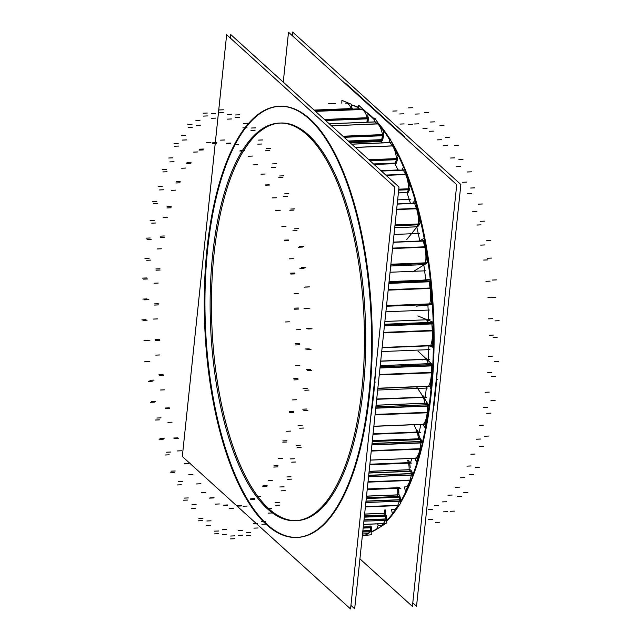 <?xml version="1.0" encoding="UTF-8"?>
<svg xmlns="http://www.w3.org/2000/svg" width="641" height="641" viewBox="0 0 641 641"><rect width="100%" height="100%" fill="white"/><g stroke="black" fill="none" stroke-linecap="round" stroke-linejoin="round"><path stroke-width="0.96" d="M435.463 392.46A215.761 83.25 87.7 0 0 437.346 369.176A215.761 83.25 87.7 0 1 435.463 392.46A215.761 83.25 -92.3 0 1 432.547 414.815A215.761 83.25 -92.3 0 0 435.463 392.46L434.894 392.484M351.677 104.884A215.761 83.25 87.7 0 1 358.311 107.335A215.761 83.25 87.7 0 0 351.677 104.884M365.546 111.574A215.761 83.25 87.7 0 1 374.584 119.258A215.761 83.25 87.7 0 0 365.546 111.574M377.918 122.792A215.761 83.25 87.7 0 1 379.272 124.346A215.761 83.25 87.7 0 0 377.918 122.792M380.265 125.524A215.761 83.25 87.7 0 1 389.968 139.137A215.761 83.25 87.7 0 0 380.265 125.524M390.834 140.531A215.761 83.25 87.7 0 1 431.337 392.629A215.761 83.25 -92.3 0 1 400.745 502.488A215.761 83.25 -92.3 0 0 431.337 392.629A215.761 83.25 87.7 0 0 390.834 140.531M371.163 532.15A215.761 83.25 -92.3 0 0 378.663 527.976A215.761 83.25 -92.3 0 1 371.163 532.15M386.619 521.277A215.761 83.25 -92.3 0 0 398.894 505.533A215.761 83.25 -92.3 0 1 386.619 521.277M279.861 123.056A198.982 76.776 87.7 0 0 214.006 254.237A198.982 76.776 -92.3 0 0 296.022 520.676M296.679 520.66A198.982 76.776 -92.3 0 0 363.191 389.448A198.982 76.776 87.7 0 0 280.518 123.024M370.69 417.323A215.761 83.25 -92.3 0 0 373.607 394.976A215.761 83.25 87.7 0 0 375.49 371.692A215.761 83.25 87.7 0 1 373.607 394.976A215.761 83.25 -92.3 0 1 370.69 417.323M297.023 537.43A215.761 83.25 -92.3 0 1 207.716 248.54A215.761 83.25 87.7 0 1 279.5 106.278M279.837 106.262A215.761 83.25 87.7 0 1 369.48 395.144A215.761 83.25 -92.3 0 1 297.36 537.422M425.271 397.035L376.724 399.014L425.271 397.035A202.34 78.074 87.7 0 0 426.473 386.435M428.428 359.128L380.714 361.067L428.428 359.128A202.34 78.074 87.7 0 0 428.821 345.932M427.892 305.044A202.34 78.074 87.7 0 1 428.597 319.691L430.031 319.643M394.92 163.639L374.128 164.489L394.92 163.639M381.459 141.461L350.13 142.735L381.459 141.461M419.23 431.962L373.062 433.837L419.23 431.962A202.34 78.074 87.7 0 0 420.833 424.446M410.552 462.554L369.873 464.212L410.552 462.554A202.34 78.074 87.7 0 0 411.963 458.435M399.567 487.649L367.269 488.963L399.567 487.649A202.34 78.074 87.7 0 0 399.832 487.152M352.278 108.593L351.212 108.641A17.892 6.907 -92.3 0 0 345.884 103.033L346.957 102.993M366.916 122.215L367.293 118.769A1.122 0.433 87.7 0 0 367.277 118.072A1.122 0.433 87.7 0 1 367.293 118.769L366.916 122.215M368.295 117.744L367.221 117.792A17.892 6.907 -92.3 0 0 361.724 109.491L359.04 108.842L361.724 109.491L315.516 111.366L362.854 109.459M379.047 140.916A9.799 3.782 -92.3 0 0 379.071 140.363A9.799 3.782 -92.3 0 1 379.047 140.916M382.749 139.69L381.675 139.738A1.122 0.433 87.7 0 1 381.339 140.267L382.405 140.227A1.122 0.433 -92.3 0 0 382.765 139.618L348.231 141.02M348.311 141.092L381.675 139.738L382.509 135.676A1.122 0.433 87.7 0 0 382.541 134.995A1.122 0.433 87.7 0 1 382.509 135.676L381.675 139.738A1.122 0.433 87.7 0 1 381.203 140.219M343.023 136.293L382.509 134.69A17.892 6.907 -92.3 0 0 377.653 123.921L375.025 121.942L377.653 123.921L331.437 125.796L377.653 123.921A17.892 6.907 -92.3 0 1 382.509 134.69L383.582 134.65M396.346 163.086L395.273 163.135A1.122 0.433 87.7 0 1 394.976 163.487L396.05 163.447A1.122 0.433 -92.3 0 0 396.362 163.022L373.535 163.952M373.607 164.016L395.273 163.135L396.41 159.633A1.122 0.433 87.7 0 0 396.499 159.016A1.122 0.433 87.7 0 1 396.41 159.633L395.273 163.135A1.122 0.433 87.7 0 1 394.76 163.359M397.556 158.648L396.483 158.688A17.892 6.907 -92.3 0 0 392.46 145.86L389.984 142.631A1.122 0.433 87.7 0 0 389.768 142.502L390.842 142.454M408.141 192.492L407.067 192.532A1.122 0.433 87.7 0 1 406.827 192.749L407.9 192.701A1.122 0.433 -92.3 0 0 408.165 192.436M407.067 192.532L408.461 189.736A1.122 0.433 87.7 0 0 408.597 189.191A1.122 0.433 87.7 0 1 408.461 189.736L407.067 192.532L398.39 192.885M409.687 188.823L408.613 188.863A17.892 6.907 -92.3 0 0 405.569 174.472L403.341 170.113A1.122 0.433 87.7 0 0 403.053 169.857L404.126 169.817M417.676 226.77L416.602 226.81A1.122 0.433 87.7 0 1 416.434 226.914L417.507 226.866A1.122 0.433 -92.3 0 0 417.708 226.73M416.602 226.81L418.212 224.823A1.122 0.433 87.7 0 0 418.389 224.374A1.122 0.433 87.7 0 1 418.212 224.823L416.602 226.81L394.728 227.699M419.494 224.013L418.429 224.054A17.892 6.907 -92.3 0 0 416.482 208.654L414.591 203.325A1.122 0.433 87.7 0 0 414.238 202.925L415.312 202.885M424.59 264.605L423.517 264.645A1.122 0.433 87.7 0 1 423.429 264.677L424.502 264.637M423.517 264.645L425.279 263.539A1.122 0.433 87.7 0 0 425.48 263.211A1.122 0.433 87.7 0 1 425.279 263.539L423.517 264.645L390.706 265.983M390.882 264.324L425.552 262.914A17.892 6.907 -92.3 0 0 424.775 247.097L423.292 241.008L424.775 247.097L392.556 248.404L424.775 247.097A17.892 6.907 -92.3 0 1 425.552 262.914L426.618 262.866M423.957 240.383L422.884 240.423A1.122 0.433 87.7 0 1 423.26 240.888A1.122 0.433 87.7 0 0 422.796 240.455M428.589 304.547L386.475 306.254L429.39 304.411A1.122 0.433 87.7 0 0 429.614 304.203A1.122 0.433 87.7 0 1 429.39 304.411L386.475 306.254L428.621 304.539M386.531 305.693L429.702 303.938A17.892 6.907 -92.3 0 0 430.135 288.314L429.117 281.703L430.135 288.314L388.182 290.02L430.135 288.314A17.892 6.907 -92.3 0 1 429.702 303.938L430.776 303.898M428.677 280.91A1.122 0.433 87.7 0 1 429.093 281.567A1.122 0.433 87.7 0 0 428.661 280.91L429.742 280.87M424.719 281.07A9.799 3.782 -92.3 0 0 423.445 280.566M430.383 345.852A1.122 0.433 87.7 0 0 430.608 345.787A1.122 0.433 87.7 0 1 430.464 345.868L431.529 345.82M382.132 347.534L430.736 345.563A17.892 6.907 -92.3 0 0 432.355 330.724L431.842 323.841L432.355 330.724L383.695 332.703L432.355 330.724A17.892 6.907 -92.3 0 1 430.736 345.563L431.81 345.515M384.528 324.763L431.449 322.856A1.122 0.433 87.7 0 1 431.834 323.705A1.122 0.433 87.7 0 0 431.449 322.856L430.327 322.399L431.449 322.856L384.528 324.763L432.523 322.808M428.292 322.463A9.799 3.782 -92.3 0 0 425.52 319.731M377.853 388.238L428.605 386.178A17.892 6.907 -92.3 0 0 431.353 372.701L431.361 365.819L431.353 372.701L379.264 374.817L431.353 372.701A17.892 6.907 -92.3 0 1 428.605 386.178L429.678 386.138M432.114 364.617L431.04 364.665A1.122 0.433 87.7 0 1 431.361 365.674A1.122 0.433 87.7 0 0 431.04 364.665L429.959 363.655A1.122 0.433 87.7 0 0 429.799 363.583L430.872 363.543M426.265 359.369A9.799 3.782 -92.3 0 1 428.18 363.647A9.799 3.782 -92.3 0 0 425.079 358.551M373.863 426.241L423.397 424.23A17.892 6.907 -92.3 0 0 427.154 412.636L427.691 406.001L427.154 412.636L375.073 414.751L427.154 412.636A17.892 6.907 -92.3 0 1 423.397 424.23L424.462 424.19M428.533 404.687L427.459 404.735A1.122 0.433 87.7 0 1 427.699 405.873A1.122 0.433 87.7 0 0 427.459 404.735L426.449 403.213A1.122 0.433 87.7 0 0 426.209 403.045L427.283 403.005M424.791 403.101A9.799 3.782 -92.3 0 0 421.97 395.834A9.799 3.782 -92.3 0 1 424.791 403.101M370.306 460.078L415.296 458.251A17.892 6.907 -92.3 0 0 419.935 448.98L420.969 442.867L419.935 448.98L371.267 450.96L419.935 448.98A17.892 6.907 -92.3 0 1 415.296 458.251L416.37 458.211M421.906 441.481L420.833 441.521A1.122 0.433 87.7 0 1 420.985 442.739A1.122 0.433 87.7 0 0 420.833 441.521L419.943 439.55A1.122 0.433 87.7 0 0 419.639 439.253L420.704 439.205A1.122 0.433 -92.3 0 1 421.041 439.566L372.253 441.553M372.341 440.752L418.309 438.885A1.122 0.433 -92.3 0 0 418.349 439.301A1.122 0.433 -92.3 0 1 418.309 438.885A9.799 3.782 -92.3 0 0 416.033 430.175A9.799 3.782 -92.3 0 1 418.309 438.885L419.374 438.837M406.009 486.904L404.936 486.944A17.892 6.907 -92.3 0 0 409.96 480.349L411.466 474.981L409.96 480.349L367.998 482.056L409.96 480.349A17.892 6.907 -92.3 0 1 404.631 486.944M412.5 473.579L411.434 473.619A1.122 0.433 87.7 0 1 411.49 474.877A1.122 0.433 87.7 0 0 411.434 473.619L410.689 471.271A1.122 0.433 87.7 0 0 410.32 470.806L411.394 470.766A1.122 0.433 -92.3 0 0 411.282 470.806L410.432 470.839M369.112 471.423L409.102 469.797A1.122 0.433 -92.3 0 0 409.27 470.847A1.122 0.433 -92.3 0 1 409.102 469.797A9.799 3.782 -92.3 0 0 407.5 460.262A9.799 3.782 -92.3 0 1 409.102 469.797L410.176 469.757M394.544 509.595L393.47 509.635A17.892 6.907 -92.3 0 0 397.628 505.533L399.527 501.118A1.122 0.433 87.7 0 0 399.599 499.796L399.047 497.152A1.122 0.433 87.7 0 0 398.63 496.503L398.021 496.495A1.122 0.433 -92.3 0 1 397.572 494.94A9.799 3.782 -92.3 0 0 397.308 487.256A9.799 3.782 -92.3 0 1 397.572 494.94L398.646 494.892M381.363 525.668L380.297 525.708A17.892 6.907 -92.3 0 0 383.398 523.561L385.634 520.276A1.122 0.433 87.7 0 0 385.802 519.034L385.449 516.213A1.122 0.433 87.7 0 0 385.089 515.372L384.504 515.068L385.089 515.372A1.122 0.433 87.7 0 1 385.449 516.213L385.802 519.034A1.122 0.433 87.7 0 1 385.634 520.276L383.398 523.561L363.551 524.37L383.398 523.561A17.892 6.907 -92.3 0 1 377.333 524.178M385.217 513.289L384.143 513.329A9.799 3.782 -92.3 0 0 384.6 509.996A9.799 3.782 -92.3 0 1 384.143 513.329A1.122 0.433 -92.3 0 0 384.48 515.052L385.586 515.027M366.997 534.498L365.923 534.538A17.892 6.907 -92.3 0 0 367.822 533.745L370.306 531.71A1.122 0.433 87.7 0 0 370.57 530.604L370.434 527.703A1.122 0.433 87.7 0 0 370.129 526.71L369.593 526.141L370.129 526.71A1.122 0.433 87.7 0 1 370.434 527.703L370.57 530.604A1.122 0.433 87.7 0 1 370.306 531.71L367.822 533.745L362.542 533.961L367.822 533.745M433.572 405.064L434.646 405.024M429.158 405.24A215.761 83.25 -92.3 0 0 431.858 379.472M432.427 371.355A215.761 83.25 -92.3 0 0 433.42 337.623M433.34 329.546A215.761 83.25 -92.3 0 0 431.722 295.205M431.032 287.144A215.761 83.25 -92.3 0 0 426.882 253.86M425.544 245.799A215.761 83.25 -92.3 0 0 424.278 238.869M424.15 238.196A215.761 83.25 -92.3 0 0 419.102 215.152M417.035 207.163A215.761 83.25 -92.3 0 0 415.793 202.652M415.096 200.224A215.761 83.25 -92.3 0 0 408.71 180.498M405.825 172.838A215.761 83.25 -92.3 0 0 405.24 171.363M403.461 167.013A215.761 83.25 -92.3 0 0 396.09 151.18M389.728 139.874A215.761 83.25 -92.3 0 0 381.748 128.256M374.464 119.851A215.761 83.25 -92.3 0 0 368.014 113.97M358.279 107.672A215.761 83.25 -92.3 0 0 351.669 105.092M362.75 531.974L371.147 531.854A215.761 83.25 -92.3 0 0 377.469 528.352M386.547 520.684A215.761 83.25 -92.3 0 0 395.257 510.036M400.561 501.655A215.761 83.25 -92.3 0 0 408.702 485.309M412.644 475.446A215.761 83.25 -92.3 0 0 419.262 454.846M421.337 446.953A215.761 83.25 -92.3 0 0 421.441 446.553M422.291 443.051A215.761 83.25 -92.3 0 0 427.082 419.086M428.356 410.977A215.761 83.25 -92.3 0 0 428.925 406.987M429.093 405.713A215.761 83.25 -92.3 0 0 431.834 379.776M436.249 379.6L437.322 379.56M359.921 558.872L412.411 606.434L456.737 184.688L288.506 32.218L283.258 82.128M214.07 242.683A198.982 76.776 -92.3 0 0 295.357 520.716A198.982 76.776 -92.3 0 0 362.958 377.621M350.931 605.384L354.673 608.782L399.006 187.036L230.768 34.566L230.399 38.131M371.716 407.58L372.79 407.532M367.301 407.756A215.761 83.25 -92.3 0 0 279.155 106.286A215.761 83.25 -92.3 0 0 205.857 261.44M208.533 235.976A215.761 83.25 -92.3 0 0 296.679 537.446A215.761 83.25 -92.3 0 0 369.977 382.292M374.392 382.116L375.466 382.068M350.555 608.95L394.88 187.204L226.65 34.734L182.316 456.48L350.555 608.95M359.2 410.032A198.982 76.776 -92.3 0 0 279.204 123.072A198.982 76.776 -92.3 0 0 210.953 275.678M424.462 397.749L426.337 397.668M376.692 399.303L426.698 397.276M380.698 361.228L429.871 359.224M427.763 359.873L429.55 359.801M412.78 602.869L416.53 606.266L460.863 184.52L416.53 606.266L412.78 602.869L416.53 606.266L460.863 184.52L416.53 606.266L412.78 602.869L416.53 606.266L460.863 184.52L416.53 606.266L412.78 602.869L416.53 606.266L460.863 184.52L416.53 606.266L412.78 602.869L416.53 606.266L460.863 184.52L416.53 606.266L412.78 602.869L416.53 606.266L460.863 184.52L292.625 32.05L292.248 35.616L292.625 32.05L460.863 184.52L292.625 32.05L292.248 35.616L292.625 32.05L460.863 184.52L292.625 32.05L292.248 35.616L292.625 32.05L460.863 184.52L292.625 32.05L292.248 35.616L292.625 32.05L460.863 184.52L292.625 32.05L292.248 35.616L292.625 32.05L460.863 184.52L292.625 32.05L292.248 35.616M345.755 84.107L345.82 83.458L404.824 136.934L345.82 83.458L345.755 84.107L345.82 83.458L404.824 136.934L345.82 83.458L345.755 84.107L345.82 83.458L404.824 136.934L345.82 83.458L345.755 84.107L345.82 83.458L404.824 136.934L345.82 83.458L345.755 84.107L345.82 83.458L404.824 136.934L345.82 83.458L345.755 84.107L345.82 83.458L404.824 136.934L345.82 83.458L345.755 84.107L345.82 83.458L404.824 136.934L345.82 83.458L345.755 84.107L345.82 83.458L404.824 136.934L345.82 83.458L345.755 84.107L345.82 83.458L404.824 136.934L345.82 83.458L345.755 84.107L345.82 83.458L404.824 136.934L345.82 83.458L345.755 84.107L345.82 83.458L404.824 136.934L345.82 83.458L345.755 84.107M428.14 320.444L429.774 320.38M389.063 281.591L427.186 280.045M425.712 280.966L426.994 280.91M349.449 142.118L382.733 140.772M418.333 432.603L420.248 432.523M373.022 434.261L420.64 432.322M369.817 464.741L411.931 463.034M367.205 489.588L400.897 488.218M335.243 103.465L328.577 103.738M341.821 103.201L341.901 100.373L351.685 104.379L351.556 109.13M351.613 107.095A17.892 6.907 87.7 0 1 352.374 108.834L314.427 110.38M314.098 110.084L352.254 108.529M358.143 108.866L358.551 105.124L368.022 113.93L367.117 122.207M360.058 108.786L314.699 110.629M363.455 109.683A17.892 6.907 87.7 0 1 365.674 111.75M367.782 116.101A17.892 6.907 87.7 0 1 368.367 118.024L324.819 119.795M325.644 120.548L368.351 118.809A1.122 0.433 -92.3 0 0 368.351 118.024M324.442 119.458L368.271 117.672M367.99 122.175L368.375 118.641L325.468 120.388M374.04 121.926L374.817 118.112L383.598 131.373L381.267 142.847M378.543 123.737L331.485 125.836M376.043 121.854L329.194 123.761L375.963 121.854M378.599 123.785A17.892 6.907 87.7 0 1 382.068 129.065M383.254 133.064A17.892 6.907 87.7 0 1 383.63 134.955L343.344 136.589M344.137 137.302L383.558 135.7A1.122 0.433 -92.3 0 0 383.614 134.955M342.935 136.221L383.566 134.562M343.977 137.158L383.59 135.547L382.733 139.778L348.4 141.172M388.871 142.534L390.065 138.841L397.829 156.043M392.765 144.818L393.582 145.884L355.314 147.438M391.002 142.518L351.653 144.121M393.414 145.667A17.892 6.907 87.7 0 1 396.763 153.688M397.404 157.341A17.892 6.907 87.7 0 1 397.588 158.968L369.304 160.122M370.025 160.771L397.46 159.657A1.122 0.433 -92.3 0 0 397.572 158.968M368.871 159.721L397.548 158.559M369.889 160.643L397.5 159.521L396.322 163.159L373.679 164.08M402.019 169.905L403.718 166.5L410.152 186.996M381.379 171.059L404.439 170.121M405.513 172.221L406.682 174.52L386.114 175.354M404.367 169.977L381.227 170.923M409.383 184.552A17.892 6.907 87.7 0 0 406.53 174.224L385.802 175.065M409.655 187.989A17.892 6.907 87.7 0 1 409.687 189.151L398.734 189.592M398.782 189.175L409.679 188.734M409.511 189.744A1.122 0.433 -92.3 0 0 409.671 189.151M398.686 190.081L409.567 189.64L408.109 192.548L398.382 192.941M412.86 202.981L415.24 200.04L420.103 223.036L406.795 239.502M397.212 204.102L415.688 203.357M416.313 205.12L417.587 208.718L396.635 209.575M415.624 203.181L397.228 203.926M419.543 220.384A17.892 6.907 87.7 0 0 417.459 208.365L396.675 209.206M419.51 223.773A17.892 6.907 87.7 0 1 419.478 224.334L394.976 225.328M395.024 224.919L419.502 223.925M419.254 224.815A1.122 0.433 -92.3 0 0 419.462 224.334M394.936 225.728L419.318 224.735L417.644 226.81L394.728 227.739M420.448 240.519L424.19 238.172L427.307 262.778L412.764 271.92M393.197 242.314L424.382 241.048M424.735 242.482L425.88 247.17L392.54 248.532M424.334 240.84L393.213 242.106M426.922 259.773A17.892 6.907 87.7 0 0 425.776 246.761L392.588 248.115M426.577 263.163L390.85 264.621M390.89 264.236L426.634 262.786M390.818 264.941L426.385 263.475L424.558 264.621L390.706 265.999M421.265 280.285L430.231 279.42L431.465 304.699L416.265 306.166M429.774 280.87L388.967 282.529M388.871 283.426L430.207 281.744M428.717 280.918L429.702 280.878M430.407 283.066L431.233 288.402L388.166 290.149M430.175 281.527L388.895 283.202M431.297 301.198A17.892 6.907 87.7 0 0 431.161 287.953L388.214 289.7M430.712 304.163L386.507 305.957M386.539 305.621L430.792 303.818M430.496 304.363L386.483 306.15M417.836 315.941L433.124 322.207L432.443 347.182L429.342 345.908M432.555 322.824L384.528 324.779M431.361 322.335L384.584 324.242L431.321 322.335M384.416 325.86L432.923 323.889M433.036 325.428L433.436 330.82L383.679 332.839M432.907 323.665L384.44 325.636M432.555 343.103A17.892 6.907 87.7 0 0 433.404 330.355L383.727 332.375M431.73 345.739L382.108 347.759M430.568 345.828L431.425 345.787M382.14 347.478L431.834 345.451M417.98 351.132L432.763 364.881L430.183 388.598M426.145 358.511A9.799 3.782 87.7 0 1 428.204 360.643M432.146 364.649L380.113 366.764M430.992 363.575L380.233 365.642M379.985 367.99L432.435 365.859M432.427 367.966L432.419 372.798L379.256 374.961M432.435 365.634L380.009 367.766M430.688 383.959A17.892 6.907 87.7 0 0 432.419 372.333L379.304 374.488M429.574 386.307L377.837 388.406M416.594 386.835L429.158 405.817L424.783 427.355L422.804 424.366M423.036 395.785A9.799 3.782 87.7 0 1 425.255 399.92M376.075 405.208L427.491 403.125L428.565 404.735L375.898 406.875M375.762 408.197L428.757 406.041M428.701 405.12A1.122 0.433 -92.3 0 0 428.5 404.647M428.517 408.982L428.212 412.724L375.057 414.879M428.773 405.825L375.778 407.98M425.816 422.283A17.892 6.907 87.7 0 0 428.252 412.275L375.105 414.431M424.35 424.302L373.847 426.353M414.022 424.719L422.451 443.428L416.45 461.969L414.799 458.323M417.107 430.135A9.799 3.782 87.7 0 1 419.142 436.08M419.374 438.748L372.349 440.663M372.269 441.425L420.993 439.446L421.938 441.537L372.044 443.564M371.9 444.934L422.026 442.899M372.052 443.444L421.882 441.425A1.122 0.433 -92.3 0 1 422.074 442.578M421.377 446.761L420.985 449.061L371.251 451.08M422.066 442.699L371.916 444.734M418.148 456.704A17.892 6.907 87.7 0 0 421.049 448.644L371.299 450.671M416.249 458.259L370.298 460.126M404.199 486.976L405.497 491.094L412.9 476.271M408.565 460.222A9.799 3.782 87.7 0 1 410.184 467.618M410.184 469.669L369.12 471.335M368.944 473.042L411.786 471.303A1.122 0.433 -92.3 0 0 411.394 470.766M368.96 472.898L411.738 471.159L412.524 473.651L368.695 475.43M368.551 476.792L412.516 475.005A1.122 0.433 -92.3 0 0 412.475 473.507L368.711 475.285M411.226 479.628L411.001 480.413L367.982 482.16M412.508 475.029L368.567 476.616M408.045 485.998A17.892 6.907 87.7 0 0 411.105 480.045L368.022 481.8M397.516 487.248L400.865 503.089L392.348 513.633L391.523 509.715M398.382 487.216A9.799 3.782 87.7 0 1 398.79 493.282M399.127 496.446L366.348 497.777L399.103 496.446M398.654 494.812L366.516 496.118M399.055 496.446L366.34 497.817L398.63 496.503A1.122 0.433 87.7 0 1 399.047 497.152L399.599 499.796A1.122 0.433 87.7 0 1 399.527 501.118L397.628 505.533L365.394 506.839L397.628 505.533A17.892 6.907 -92.3 0 1 391.827 509.202M366.259 498.57L400.128 497.192A1.122 0.433 -92.3 0 0 399.696 496.463L366.34 497.817L398.021 496.495A1.122 0.433 -92.3 0 1 397.572 494.94L366.508 496.198M366.275 498.41L400.096 497.031L400.689 499.828L365.979 501.238M365.843 502.544L400.577 501.126A1.122 0.433 -92.3 0 0 400.657 499.668L365.995 501.078M398.662 505.573L365.378 506.927M400.497 501.326L365.859 502.4M398.79 505.276L365.41 506.63M398.39 506.158A17.892 6.907 87.7 0 1 395.986 509.13M385.193 509.972L386.819 522.848L377.517 528.697L377.148 525.836M385.666 509.956A9.799 3.782 87.7 0 1 385.457 512.055M385.241 513.217L364.633 514.05M385.513 514.995L364.4 516.229M364.304 517.159L386.531 516.253A1.122 0.433 -92.3 0 0 386.122 515.316M364.328 516.983L386.507 516.077L386.892 519.074L364.008 520.003M364.024 519.835L386.868 518.906A1.122 0.433 -92.3 0 1 386.675 520.268M384.424 523.585L363.543 524.434M386.523 520.5L363.896 521.093M370.867 526.093L371.291 534.786L362.365 535.652M370.586 526.021L371.235 526.702L363.271 527.03M363.159 528.088L371.508 527.743A1.122 0.433 -92.3 0 0 371.171 526.638M363.175 527.904L371.5 527.567L371.652 530.644L362.854 531.004M362.87 530.828L371.636 530.468A1.122 0.433 -92.3 0 1 371.347 531.685M368.847 533.745L362.534 534.001M423.829 264.965A202.34 78.074 87.7 0 1 425.712 279.853M416.802 227.13A202.34 78.074 87.7 0 1 419.687 240.551M407.115 193.077A202.34 78.074 87.7 0 1 410.36 203.085M395.193 164.176A202.34 78.074 87.7 0 1 397.997 170.065M381.531 141.557A202.34 78.074 87.7 0 1 382.445 142.799M207.716 248.54A215.761 83.25 87.7 0 1 309.907 119.074A215.761 83.25 87.7 0 1 369.48 395.144A215.761 83.25 -92.3 0 1 267.289 524.602A215.761 83.25 -92.3 0 1 207.716 248.54M373.038 395L373.607 394.976M214.006 254.237A198.982 76.776 87.7 0 1 308.257 134.842A198.982 76.776 87.7 0 1 363.191 389.448A198.982 76.776 -92.3 0 1 268.948 508.842A198.982 76.776 -92.3 0 1 214.006 254.237M428.597 319.691L384.872 321.462M425.76 280.237L389.055 281.728M285.301 321.974L289.428 321.806L285.301 321.974M380.922 170.65L399.103 169.913M397.652 199.88L410.368 199.367M394.023 234.462L419.374 233.428M390.048 272.249L425.784 270.798M385.89 311.79L429.334 310.02M381.715 351.564L429.903 349.601M377.669 390.048L427.459 388.021M157.301 248.948L161.42 248.78M147.037 239.678L151.164 239.51M146.028 238.156L150.154 237.987M150.09 220.656L154.217 220.488M151.749 223.156L155.875 222.988M160.202 236.136L164.328 235.968M160.258 237.394L164.376 237.226M163.151 217.587L167.277 217.419M153.616 203.469L157.734 203.301M152.726 201.498L156.845 201.33M158.111 186.691L162.229 186.523M159.569 189.936L163.695 189.768M167.029 206.706L171.155 206.538M166.981 207.948L171.107 207.78M171.379 190.329L175.506 190.161M162.934 171.916L167.053 171.748M162.189 169.569L166.315 169.4M168.695 158.015L172.814 157.846M169.905 161.885L174.031 161.716M176.075 181.804L180.201 181.635M175.93 182.973L180.057 182.805M181.659 168.222L185.786 168.054M174.624 146.22L178.751 146.052M174.072 143.584L178.19 143.416M181.435 135.74L185.561 135.571M182.356 140.075L186.475 139.906M186.996 162.381L191.122 162.213M186.771 163.439L190.89 163.271M193.606 152.117L197.732 151.949M188.254 127.375L192.38 127.206M187.901 124.546L192.028 124.386M195.85 120.716L199.976 120.548M196.434 125.356L200.561 125.187M199.375 149.193L203.501 149.024M199.071 150.09L203.189 149.922M206.755 142.639L210.881 142.47M396.995 110.917L392.869 111.077M203.293 116.101L207.42 115.933M203.157 113.201L207.275 113.032M211.378 113.513L215.504 113.353M211.61 118.289L215.737 118.12M403.806 113.802L399.68 113.97M404.094 123.905L399.968 124.074M212.74 142.727L216.858 142.558M212.363 143.44L216.482 143.272M314.162 110.148L351.212 108.641A17.892 6.907 -92.3 0 0 345.283 103.129M220.6 140.147L224.727 139.978M412.443 124.274L408.325 124.442M412.66 107.712L408.533 107.88M219.166 112.832L223.284 112.664M219.238 109.964L223.364 109.795M227.427 114.427L231.553 114.258M227.299 119.138L231.425 118.97M419.238 113.93L415.112 114.098M418.757 123.817L414.631 123.985M226.561 143.247L230.688 143.079M226.137 143.744L230.255 143.576M324.514 119.522L367.221 117.792A17.892 6.907 -92.3 0 0 361.724 109.491L315.516 111.366M314.715 110.645L359.04 108.842L314.715 110.645M325.556 120.468L367.293 118.769L325.556 120.468M234.614 144.73L238.732 144.562M427.066 128.384L422.948 128.553M428.533 112.528L424.414 112.696M235.255 117.696L239.373 117.527M235.551 114.971L239.67 114.803M243.38 123.401L247.506 123.232M242.899 127.879L247.017 127.711M434.63 121.846L430.512 122.014M433.404 131.125L429.278 131.293M240.327 150.739L244.453 150.571M239.862 150.996L243.989 150.827M329.234 123.801L375.025 121.942L329.234 123.801M344.057 137.238L382.509 135.676L344.057 137.238M248.251 156.228L252.37 156.059M441.353 139.722L437.226 139.89M444.021 125.195L439.902 125.364M250.943 130.5L255.07 130.331M251.448 128.032L255.567 127.863M258.627 140.107L262.746 139.938M257.802 144.169L261.921 144.001M449.397 137.246L445.279 137.414M447.466 145.563L443.348 145.731M253.499 164.897L257.626 164.729M253.011 164.913L257.137 164.745M368.968 159.809L396.483 158.688A17.892 6.907 -92.3 0 0 392.46 145.86L389.984 142.631L351.725 144.185L389.984 142.631M392.46 145.86L355.242 147.374L392.46 145.86M369.961 160.707L396.41 159.633L369.961 160.707M260.991 174.184L265.11 174.015M454.749 157.862L450.623 158.031M458.515 145.211L454.397 145.379M265.63 150.763L269.757 150.595M266.319 148.632L270.446 148.472M272.569 163.896L276.696 163.727M271.439 167.389L275.566 167.221M462.97 159.537L458.844 159.705M460.414 166.572L456.288 166.74M265.574 185.185L269.693 185.017M265.086 184.953L269.212 184.792M398.766 189.263L408.613 188.863A17.892 6.907 -92.3 0 0 405.569 174.472L403.341 170.113A1.122 0.433 87.7 0 0 402.812 170.073M381.323 171.003L403.341 170.113L381.323 171.003M405.569 174.472L386.026 175.265L405.569 174.472M398.678 190.137L408.461 189.736L398.678 190.137M272.345 197.909L276.463 197.749M466.744 182.1L462.618 182.268M471.472 171.812L467.345 171.98M278.755 177.693L282.881 177.525M279.604 175.995L283.731 175.826M284.684 193.854L288.811 193.686M283.29 196.651L287.416 196.483M474.821 187.861L470.702 188.029M471.736 193.35L467.61 193.518M276.079 210.825L280.205 210.657M275.614 210.36L279.74 210.192M395.016 225.007L418.429 224.054A17.892 6.907 -92.3 0 0 416.482 208.654L414.591 203.325A1.122 0.433 87.7 0 0 414.07 203.029M397.22 204.038L414.591 203.325L397.22 204.038M416.482 208.654L396.651 209.463L416.482 208.654M394.936 225.768L418.212 224.823L394.936 225.768M281.872 226.505L285.998 226.337M476.88 211.498L472.754 211.666M482.377 203.982L478.25 204.15M289.812 210.272L293.939 210.104M290.79 209.062L294.916 208.894M294.507 228.821L298.626 228.661M292.897 230.816L297.023 230.648M484.508 221.137L480.381 221.305M481.006 224.863L476.88 225.031M284.62 240.832L288.746 240.663M284.195 240.151L288.314 239.982M393.205 242.234L423.292 241.008L393.205 242.234M289.211 258.86L293.338 258.692M484.756 244.942L480.638 245.11M490.822 240.471L486.695 240.639M298.377 247.234L302.496 247.065M299.443 246.561L303.562 246.392M301.647 267.473L305.773 267.305M299.892 268.579L304.018 268.411M491.639 258.075L487.521 258.243M487.865 259.893L483.739 260.062M290.87 274.052L294.996 273.883M290.493 273.178L294.62 273.01M388.879 283.338L429.117 281.703L388.879 283.338M294.083 293.738L298.209 293.57M490.085 281.135L485.958 281.303M496.471 279.893L492.352 280.053M304.114 287.16L308.233 286.992M305.228 287.048L309.355 286.88M305.837 308.313L309.964 308.145M304.002 308.489L308.129 308.321M495.958 297.256L491.831 297.424M492.048 297.103L487.921 297.272M294.58 309.21L298.706 309.042M294.275 308.169L298.394 308.009M384.584 324.258L430.327 322.399L384.584 324.258M384.424 325.772L431.842 323.841L384.424 325.772M296.294 329.795L300.421 329.626M492.649 318.689L488.53 318.857M499.123 320.716L494.996 320.885M306.807 328.521L310.925 328.352M307.928 328.977L312.047 328.809M306.919 349.77L311.045 349.601M305.076 349.008L309.202 348.84M497.288 337.19L493.161 337.358M493.394 335.067L489.275 335.235M295.621 344.954L299.74 344.786M295.389 343.792L299.507 343.624M380.121 366.732L431.04 364.665L429.959 363.655L380.225 365.674L429.959 363.655M423.036 359.505A9.799 3.782 -92.3 0 0 422.74 359.954M379.993 367.902L431.361 365.819L379.993 367.902M295.757 365.642L299.884 365.474M492.36 356.164L488.234 356.332M498.666 361.38L494.54 361.548M306.35 369.721L310.476 369.553M307.432 370.73L311.558 370.562M304.852 390.249L308.978 390.081M303.065 388.59L307.191 388.422M495.581 376.323L491.463 376.491M491.863 372.317L487.737 372.485M293.931 379.905L298.057 379.736M293.794 378.671L297.913 378.502M375.906 406.827L427.459 404.735L426.449 403.213A1.122 0.433 87.7 0 0 425.985 403.229M376.067 405.256L426.449 403.213L376.067 405.256M375.77 408.117L427.691 406.001L375.77 408.117M292.504 399.912L296.631 399.744M489.219 392.116L485.101 392.284M495.124 400.329L490.998 400.497M302.768 409.182L306.887 409.014M303.77 410.705L307.896 410.536M299.716 428.204L303.834 428.036M298.057 425.704L302.175 425.536M490.91 413.165L486.783 413.333M487.497 407.42L483.37 407.588M289.596 412.724L293.722 412.556M289.548 411.466L293.674 411.298M372.044 443.508L420.833 441.521L419.943 439.55A1.122 0.433 87.7 0 0 419.478 439.333M372.261 441.489L419.943 439.55L372.261 441.489M371.908 444.862L420.969 442.867L371.908 444.862M286.655 431.273L290.774 431.105M483.354 425.167L479.236 425.336M488.618 436.056L484.5 436.225M296.19 445.391L300.317 445.223M297.079 447.362L301.206 447.194M291.695 462.169L295.822 462.001M290.229 458.924L294.355 458.756M483.442 446.296L479.316 446.457M480.47 439.037L476.343 439.205M282.777 442.146L286.896 441.986M282.825 440.912L286.944 440.744M368.703 475.358L411.434 473.619L410.689 471.271A1.122 0.433 87.7 0 0 410.248 470.831M368.952 472.97L410.689 471.271L368.952 472.97M368.559 476.728L411.466 474.981L368.559 476.728M278.426 458.531L282.545 458.363M474.989 454.044L470.871 454.213M479.42 467.193L475.293 467.353M286.872 476.944L290.998 476.776M287.609 479.292L291.735 479.123M281.111 490.846L285.237 490.677M279.901 486.976L284.019 486.807M473.467 474.436L469.348 474.604M471.055 465.951L466.928 466.119M273.731 467.057L277.849 466.888M273.867 465.887L277.994 465.719M365.987 501.158L400.673 499.748M366.267 498.49L399.047 497.152L366.267 498.49M365.851 502.488L399.527 501.118L365.851 502.488M268.138 480.638L272.265 480.47M464.445 477.633L460.318 477.801M467.866 492.536L463.739 492.705M275.173 502.64L279.3 502.472M275.734 505.276L279.861 505.108M268.371 513.12L272.489 512.952M267.449 508.786L271.576 508.617M461.376 496.511L457.249 496.679M459.613 487.12L455.487 487.288M262.81 486.479L266.928 486.311M263.034 485.421L267.161 485.253M364.625 514.122L384.143 513.329A1.122 0.433 -92.3 0 0 384.48 515.052L364.441 515.869M364.409 516.213L386.162 515.332M364.016 519.915L386.876 518.986M364.312 517.071L385.449 516.213L364.312 517.071M363.888 521.157L385.634 520.276L363.888 521.157M256.192 496.743L260.318 496.575M452.129 495.036L448.003 495.205M454.413 511.117L450.286 511.286M261.544 521.486L265.67 521.317M261.905 524.306L266.023 524.138M253.956 528.144L258.075 527.976M253.363 523.505L257.49 523.336M447.626 511.67L443.508 511.838M446.577 501.735L442.458 501.903M250.423 499.668L254.549 499.499M250.735 498.77L254.862 498.602M363.271 526.99L371.203 526.67M362.862 530.916L371.644 530.556M363.167 528L370.434 527.703L363.167 528M362.742 532.014L370.306 531.71L362.742 532.014M243.051 506.222L247.17 506.053M438.508 505.581L434.382 505.749M439.566 522.231L435.439 522.399M246.505 532.759L250.631 532.591M246.649 535.66L250.775 535.491M238.42 535.339L242.546 535.179M238.188 530.572L242.314 530.403M432.755 519.338L428.629 519.506M432.459 509.234L428.34 509.403M237.066 506.134L241.192 505.965M237.442 505.42L241.569 505.252M229.206 508.714L233.324 508.545M230.64 536.028L234.766 535.86M230.56 538.897L234.686 538.728M222.371 534.434L226.497 534.265M222.499 529.722L226.626 529.554M223.236 505.605L227.363 505.445M223.669 505.116L227.795 504.948M215.192 504.13L219.318 503.962M214.551 531.165L218.677 530.996M214.254 533.889L218.381 533.721M206.418 525.46L210.544 525.291M206.907 520.981L211.033 520.812M209.471 498.121L213.597 497.953M209.944 497.865L214.062 497.696M201.554 492.633L205.681 492.464M198.862 518.361L202.981 518.192M198.357 520.829L202.484 520.66M191.178 508.754L195.305 508.585M192.004 504.691L196.13 504.523M196.306 483.963L200.425 483.795M196.787 483.947L200.913 483.779M188.815 474.677L192.941 474.508M184.167 498.097L188.294 497.929M183.478 500.22L187.605 500.06M177.228 484.965L181.355 484.796M178.366 481.471L182.485 481.303M184.231 463.675L188.358 463.507M184.72 463.9L188.839 463.739M177.461 450.943L181.587 450.775M171.043 471.159L175.169 470.999M170.194 472.866L174.32 472.697M165.114 455.006L169.24 454.838M166.516 452.209L170.634 452.041M173.719 438.035L177.845 437.867M174.192 438.5L178.31 438.332M167.934 422.355L172.052 422.187M159.994 438.588L164.112 438.42M159.016 439.798L163.135 439.63M155.298 420.031L159.425 419.863M156.909 418.044L161.027 417.876M165.178 408.029L169.304 407.86M165.61 408.71L169.737 408.541M160.587 390L164.713 389.832M151.428 401.627L155.555 401.458M150.363 402.3L154.489 402.131M148.159 381.387L152.278 381.219M149.914 380.281L154.032 380.113M158.928 374.809L163.054 374.64M159.313 375.682L163.431 375.514M155.723 355.122L159.841 354.954M145.691 361.7L149.818 361.532M144.578 361.812L148.696 361.644M143.961 340.547L148.087 340.379M145.803 340.371L149.922 340.203M155.218 339.65L159.345 339.482M155.531 340.683L159.657 340.515M153.511 319.066L157.63 318.897M142.999 320.34L147.126 320.171M141.877 319.883L146.004 319.715M142.879 299.091L147.005 298.922M144.73 299.844L148.848 299.684M154.185 303.906L158.311 303.738M154.417 305.068L158.543 304.9M154.04 283.218L158.167 283.05M143.456 279.139L147.574 278.971M142.366 278.13L146.493 277.962M144.946 258.611L149.073 258.443M146.733 260.27L150.859 260.102M155.867 268.956L159.994 268.787M156.011 270.19L160.138 270.021M374.889 121.894L329.178 123.753M430.247 322.383L384.584 324.234"/></g></svg>
